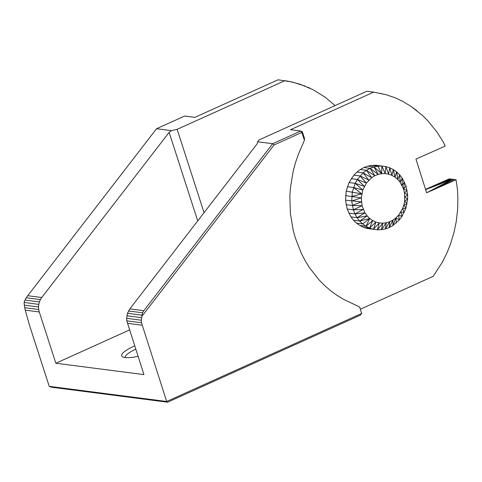 <?xml version="1.0" encoding="UTF-8"?>
<svg xmlns="http://www.w3.org/2000/svg" width="482" height="482" viewBox="0 0 482 482"><rect width="100%" height="100%" fill="white"/><g stroke="black" fill="none" stroke-linecap="round" stroke-linejoin="round"><path stroke-width="0.72" d="M135.737 349.209A23.443 5.392 -17.9 0 0 125.627 355.999A23.443 5.392 -17.9 0 0 125.597 356.047A23.443 5.392 -17.9 0 0 125.23 357.427A23.443 5.392 -17.9 0 0 125.266 357.578M360.319 309.227L433.155 276.337L442.133 262.557L446.663 253.568L450.254 244.717L453.99 232.457L456.201 221.828L457.647 209.17L457.9 198.271L457.436 189.432L456.062 179.732L449.158 178.888L425.552 189.36M49.23 386.341L166.694 401.5L361.681 313.451L360.253 315.204L167.609 402.199L51.508 387.215L49.23 386.341L29.3 324.645L25.269 310.143L39.271 311.95L38.699 309.498L24.696 307.691L25.269 310.143M138.045 356.355A26.281 6.049 162.1 0 1 136.237 356.716A26.281 6.049 162.1 0 1 135.472 356.855A26.281 6.049 162.1 0 1 130.471 357.542A26.281 6.049 162.1 0 1 127.025 357.686A26.281 6.049 162.1 0 1 122.868 356.981A26.281 6.049 162.1 0 1 121.813 356.065A26.281 6.049 162.1 0 1 121.669 355.644A26.281 6.049 162.1 0 1 122.079 354.101A26.281 6.049 162.1 0 1 122.115 354.047A26.281 6.049 162.1 0 1 134.665 345.883M167.609 402.199L166.694 401.5L141.485 322.759L126.802 320.867L143.937 374.604L55.84 363.235L129.519 329.965M305.257 86.139L292.104 81.994L278.054 79.801L194.903 117.349L184.66 116.029L156.554 128.718L171.58 130.658L177.141 129.339L284.88 80.687L290.176 81.603L300.31 84.326L313.035 89.706L324.958 97.063L335.092 105.594M257.629 141.762L259.093 139.913L366.832 91.261L373.664 92.14L290.513 129.688L300.762 131.008L301.871 132.411L274.053 144.974L141.889 316.312L141.31 320.223L126.627 318.325L127.489 313.3L129.845 308.878L143.847 310.685L272.655 143.702L257.629 141.762L257.231 143.732L129.845 308.878M177.141 129.339L204.055 212.67M307.715 87.176L310.312 88.357M300.31 84.326L289.959 81.554M286.989 81L287.615 81.115M156.554 128.718L27.745 295.707L41.741 297.514L169.134 132.363L171.58 130.658M197.722 220.883L169.134 132.363M27.745 295.707L26.281 297.786L40.392 299.605L41.741 297.514M24.1 302.521L24.305 305.124L38.524 306.956L38.759 304.407L24.1 302.407L24.944 300.069L39.385 301.931L40.392 299.605M26.281 297.786L24.944 300.069M38.759 304.407L39.385 301.931M24.305 305.124L24.696 307.691M38.699 309.498L38.524 306.956M55.84 363.235L39.271 311.95M127.375 323.314L142.057 325.211M141.485 322.759L141.31 320.223M126.802 320.867L126.627 318.325M361.681 313.451L359.596 306.998L343.389 299.238L336.87 295.261L330.646 290.73L324.754 285.669L319.229 280.102L309.408 267.582L305.16 260.708L301.395 253.466L295.382 238.066L293.164 229.992L290.381 213.333L289.839 196.301L290.417 187.763L293.249 170.893L295.49 162.657L298.262 154.614L304.407 140.262L301.871 132.411L302.359 131.797L302.997 133.773L304.461 138.31L304.407 140.262M141.539 317.668L126.856 315.776M141.889 316.312L141.925 315.162L127.489 313.3M128.495 310.974L142.606 312.794L143.847 310.685M141.925 315.162L142.606 312.794M454.195 179.437L426.636 192.794L456.062 179.732M347.179 209.031L353.324 209.821L351.697 201L352.336 191.926L355.192 183.341L357.385 179.455L363.073 172.869L366.459 170.315L370.11 168.32L373.96 166.929L377.924 166.17L381.648 173.671L378.177 174.394L374.833 175.731L371.7 177.653L366.398 183.052L362.813 190.022L361.319 197.855L362.06 205.736L364.97 212.857L367.151 215.9L369.742 218.491L372.676 220.557L375.888 222.051L379.28 222.931L377.424 229.793L367.326 228.468L363.5 227.293L359.873 225.51L356.529 223.142L353.529 220.25L350.938 216.888L347.179 209.031L345.552 200.205L346.19 191.137L349.046 182.551L353.884 175.147L356.927 172.08L360.313 169.519L363.964 167.525L367.814 166.133L371.779 165.374L375.773 165.26L381.919 166.055L385.877 166.585L389.703 167.76L393.324 169.543L396.668 171.911L399.668 174.803L402.259 178.165L406.025 186.022L407.652 194.849L407.615 199.397L405.85 208.314L401.964 216.394L399.319 219.906L392.89 225.534L389.233 227.528L385.389 228.92L381.425 229.679L377.424 229.793L367.326 228.468M359.873 225.51L366.019 226.299L362.675 223.937L359.674 221.045L369.742 218.491L366.019 226.299L369.646 228.088L375.888 222.051L373.472 229.257L369.646 228.088L363.5 227.293M369.742 218.491L362.675 223.937L356.529 223.142M350.938 216.888L357.084 217.677L359.674 221.045L353.529 220.25M354.951 213.912L353.324 209.821L363.259 209.441L354.951 213.912L364.97 212.857L357.084 217.677L354.951 213.912L348.805 213.122M425.636 189.643L452.52 179.177L426.636 192.794L415.954 159.072L445.199 146.1L443.211 141.985L436.969 132.02L427.654 120.572L422.509 115.469L411.291 106.57L403 101.497L395.342 97.852L386.022 94.695L373.664 92.14M381.702 93.641L380.75 93.448M274.053 144.974L272.655 143.702L300.762 131.008L302.359 131.797M411.291 106.57L417.044 110.8M353.324 209.821L362.06 205.736L352.234 205.489L346.082 204.693M352.234 205.489L361.41 201.838L345.552 200.205M351.697 201L361.319 197.855L345.588 195.656M351.733 196.451L361.789 193.878L346.19 191.137M363.964 167.525L370.11 168.32L374.833 175.731L366.459 170.315L371.7 177.653L363.073 172.869L368.869 180.117L360.03 175.936L366.398 183.052L357.385 179.455L364.368 186.383L355.192 183.341L362.813 190.022L353.499 187.528L347.353 186.739M355.192 183.341L349.046 182.551M357.385 179.455L351.239 178.659M360.03 175.936L353.884 175.147M363.073 172.869L356.927 172.08M366.459 170.315L360.313 169.519M370.11 168.32L378.177 174.394L373.96 166.929L367.814 166.133M406.025 186.022L403.585 189.107L404.392 181.931L402.127 185.534L402.259 178.165L400.174 182.292L399.668 174.803L397.777 179.467L396.668 171.911L395.005 177.135L393.324 169.543L391.92 175.346L389.703 167.76L388.613 174.159L385.877 166.585L385.154 173.592L381.919 166.055L377.924 166.17L371.779 165.374M403.585 189.107L404.512 192.921L407.115 190.36L403.585 189.107L400.174 182.292L397.777 179.467L395.005 177.135L391.92 175.346L388.613 174.159L385.154 173.592L381.648 173.671L381.919 166.055M373.472 229.257L379.28 222.931L382.774 223.172L386.275 222.774L389.691 221.744L392.938 220.105L395.933 217.906L398.59 215.201L402.651 208.555L403.94 204.796L404.693 200.867L404.512 192.921L407.652 194.849L404.88 196.879L407.615 199.397L404.693 200.867L407.007 203.916L403.94 204.796L405.85 208.314L402.651 208.555L404.157 212.502L400.849 212.056L401.964 216.394L398.59 215.201L399.319 219.906L395.933 217.906L396.27 222.973M357.084 217.677L367.151 215.9L359.674 221.045M366.019 226.299L372.676 220.557L369.646 228.088M377.424 229.793L382.774 223.172L381.425 229.679L386.275 222.774L385.389 228.92L389.691 221.744L389.233 227.528L392.938 220.105L392.89 225.534L395.933 217.906M450.893 178.985L425.594 189.504M361.789 193.878L353.499 187.528M373.96 166.929L381.648 173.671"/></g></svg>
